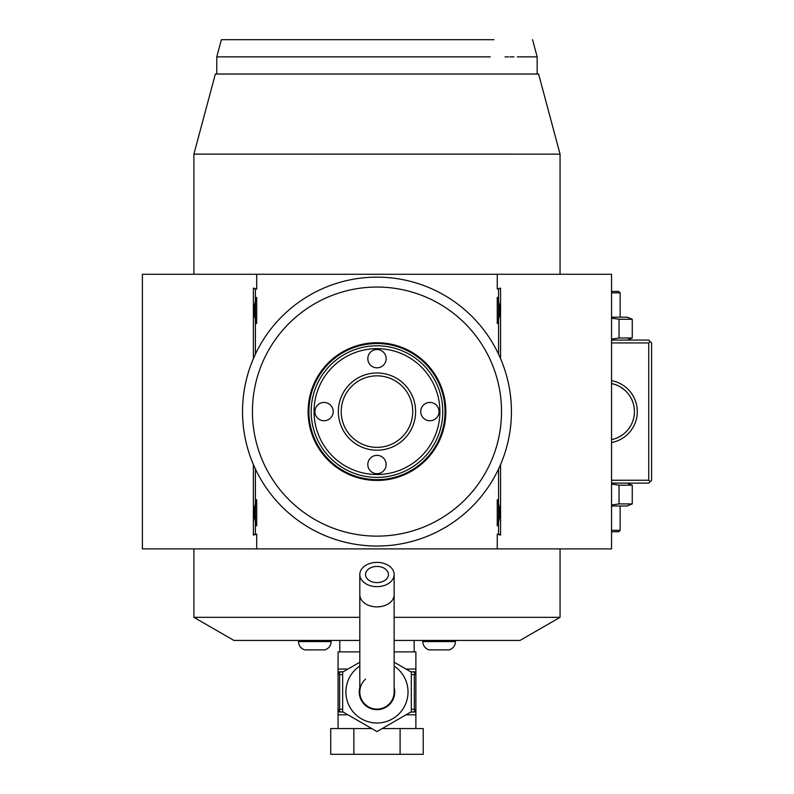 <?xml version="1.0" encoding="UTF-8"?>
<svg xmlns="http://www.w3.org/2000/svg" width="794" height="794" viewBox="0 0 794 794"><rect width="100%" height="100%" fill="white"/><g stroke="black" fill="none" stroke-linecap="round" stroke-linejoin="round"><path stroke-width="1.19" d="M611.549 317.183L627.111 317.183L632.252 319.267L632.252 337.996L627.111 340.07M611.549 342.929L648.738 342.929L650.167 341.499L648.738 340.07L611.549 340.07M560.058 548.902L560.058 617.325L520.01 640.44L394.142 640.44M193.895 274.277L193.895 154.125L560.058 154.135L560.058 274.277M359.811 640.44L233.942 640.44L193.895 617.325L359.811 617.325M394.142 617.325L560.058 617.325M193.895 617.325L193.895 548.902M497.252 289.046L500.577 288.103L497.252 289.046L497.252 274.277L611.549 274.277L611.549 548.902L142.394 548.902L142.394 274.277L256.7 274.277L256.7 289.046L253.375 288.103L253.375 358.67M253.375 464.51L253.375 535.077L256.7 534.134L256.7 548.902M500.577 288.103L500.577 358.67M500.577 464.51L500.577 535.077L497.252 534.134L497.252 548.902M498.553 468.996L498.553 534.134L497.252 534.134M256.7 534.134L255.4 534.134L255.4 501.818A23.175 23.175 0 0 1 256.7 499.664L256.7 525.787A23.175 23.175 0 0 1 255.4 523.643M255.4 501.818L255.4 468.996M255.4 354.184L255.4 299.537A23.175 23.175 0 0 1 256.7 297.383L256.7 323.505A23.175 23.175 0 0 1 255.4 321.362M255.4 299.537L255.4 289.046L256.7 289.046M497.252 274.277L256.7 274.277M498.553 289.046L498.553 321.362A23.175 23.175 0 0 1 497.252 323.505C500.617 314.801 500.617 306.097 497.252 297.383A23.175 23.175 0 0 1 498.553 299.537M497.252 297.383L497.252 323.505M498.553 321.362L498.553 354.184M497.252 499.664L497.252 525.787C500.617 517.083 500.617 508.378 497.252 499.664A23.175 23.175 0 0 1 498.553 501.818M498.553 523.643A23.175 23.175 0 0 1 497.252 525.787M498.553 534.134L500.577 535.077M255.4 534.134L253.375 535.077M255.4 289.046L253.375 288.103M256.7 297.383C253.336 306.097 253.336 314.801 256.7 323.505M256.7 499.664C253.336 508.378 253.336 517.083 256.7 525.787M193.895 154.125L215.353 74.031L538.6 74.031L560.058 154.125M235.649 56.87L216.772 56.87L216.772 74.031L537.171 74.031L537.171 56.87L517.301 56.87M493.967 39.7L221.377 39.7L216.772 56.87L490.255 56.86C552.336 56.87 552.336 56.87 490.255 56.86L423.281 56.87M336.487 56.87L295.487 56.87M289.284 56.87L285.602 56.87M280.967 56.87L276.451 56.87M272.064 56.87L267.816 56.87M513.976 56.87L509.897 56.87M508.527 56.87L505.044 56.87M339.782 651.884L339.782 640.44M414.16 651.884L414.16 640.44M410.697 671.764L415.877 671.913L415.877 651.884L394.142 651.884M359.811 651.884L338.065 651.884L338.065 671.913L340.695 671.913L338.184 671.913M394.142 662.206L411.302 672.121L411.302 711.752L376.971 731.572L342.651 711.752L342.651 672.121L359.811 662.206M394.142 687.465A17.736 17.736 0 0 1 376.971 709.677A17.736 17.736 0 0 1 359.811 687.465M365.528 679.148A17.16 17.16 0 0 0 376.971 709.102A17.16 17.16 0 0 0 394.142 691.941A17.16 17.16 0 0 1 376.971 709.102A17.16 17.16 0 0 0 394.142 691.941L394.142 574.519A17.16 12.138 0 0 0 376.971 562.38A17.16 12.138 0 0 0 359.811 574.519A17.16 12.138 0 0 0 376.971 586.657A17.16 12.138 0 0 0 394.142 574.519M359.811 691.941A17.16 17.16 0 0 0 376.971 709.102A17.16 17.16 0 0 1 359.811 691.941L359.811 594.746A17.16 12.138 0 0 0 376.971 606.884A17.16 12.138 0 0 0 394.142 594.746M376.971 582.607A11.444 8.089 180 0 1 365.528 574.519A11.444 8.089 180 0 1 376.971 566.42A11.444 8.089 180 0 1 388.415 574.519A11.444 8.089 180 0 1 376.971 582.607M415.877 728.555L415.877 711.96L410.697 712.109M338.065 728.555L338.065 711.642L339.624 709.102L342.651 709.409M400.097 728.555L423.222 728.555L423.222 754.3L400.097 754.3L400.097 728.555L382.212 728.555M353.856 728.555L353.856 754.3L330.731 754.3L330.731 728.555L371.741 728.555M353.856 754.3L400.097 754.3M413.247 711.96L415.877 711.96L415.877 672.23L414.329 674.771L414.329 709.102L415.877 711.642M413.247 671.913L415.877 672.23M414.587 710.233A2.858 1.429 90 0 1 413.267 711.96L415.758 711.96M414.329 709.102L411.302 709.409M411.302 674.473L414.329 674.771M415.877 671.913L413.267 671.913A2.858 1.429 90 0 1 414.587 673.64M339.624 709.102L339.624 674.771L338.065 671.913L343.256 671.764M338.065 672.23L338.065 711.642M343.256 712.109L340.676 711.96A2.858 1.429 -90 0 1 339.366 710.233M340.676 711.96L338.065 711.96L340.676 711.96M339.624 674.771L342.651 674.473M339.366 673.64A2.858 1.429 -90 0 1 340.676 671.913M455.438 640.44L455.438 641.592A8.585 8.585 0 0 1 449.047 649.889L429.207 649.889A8.585 8.585 0 0 1 422.825 641.592L455.438 641.592M422.825 640.44L422.825 641.592M331.128 640.44L331.128 641.592A8.585 8.585 0 0 1 324.746 649.889L304.896 649.889A8.585 8.585 0 0 1 298.514 641.592L331.128 641.592M298.514 640.44L298.514 641.592M376.971 546.044A134.454 134.454 0 0 0 511.425 411.59A134.454 134.454 0 0 0 376.971 277.136A134.454 134.454 0 0 0 242.527 411.59A134.454 134.454 0 0 0 376.971 546.044M383.72 545.875L384.385 545.835M387.085 545.657L387.829 545.607L387.085 545.657M389.586 545.448L391.77 545.23M391.551 545.25L390.281 545.379M377.944 277.136L378.917 277.156L377.944 277.136M379.899 277.166L380.872 277.195L379.899 277.166M381.845 277.225L382.797 277.265L381.845 277.225M384.614 277.354L383.75 277.305M388.772 277.652L389.298 277.702M389.824 277.751L390.4 277.811M390.797 277.85L391.323 277.9M392.554 278.039L387.085 277.513M511.425 410.607L511.415 409.625M511.396 408.642L511.366 407.659M511.336 406.697L511.296 405.754M511.247 404.632L511.207 403.928M510.929 399.987L510.522 396.007M510.691 397.496L510.75 398.072M510.87 399.402L510.919 399.938M511.415 413.029L511.415 413.555M511.376 415.282L511.396 414.528M511.227 418.994L511.257 418.398M511.008 422.219L511.048 421.703M510.522 427.172L510.929 423.142M511.296 417.416L511.336 416.473M511.415 413.545L511.425 412.562M370.222 277.305L369.329 277.354M366.868 277.513L366.123 277.572L366.868 277.513M364.367 277.731L362.173 277.95M362.401 277.93L363.781 277.791M365.18 545.528L364.654 545.478M364.128 545.428L363.553 545.369M363.156 545.329L362.63 545.27M361.399 545.141L366.868 545.657M369.339 545.825L370.232 545.875M371.155 545.915L372.108 545.954M373.071 545.984L374.053 546.014M375.036 546.024L376.009 546.034M242.527 412.572L242.537 413.555M242.557 414.537L242.577 415.52M242.617 416.473L242.646 417.426M242.706 418.547L242.746 419.242M243.024 423.192L243.43 427.172M243.262 425.683L243.202 425.108M243.073 423.778L243.024 423.232M242.527 410.151L242.537 409.625M242.577 407.898L242.557 408.652M242.736 403.948L242.696 404.781M242.944 400.96L242.904 401.476M243.43 396.007L243.024 400.037M242.646 405.764L242.607 406.707M242.537 409.635L242.527 410.617M376.971 287.051A124.539 124.539 0 0 0 252.432 411.59A124.539 124.539 0 0 0 376.971 536.129A124.539 124.539 0 0 0 501.52 411.59A124.539 124.539 0 0 0 376.971 287.051M376.971 342.73A68.86 68.86 0 0 1 445.841 411.59A68.86 68.86 0 0 1 376.971 480.449A68.86 68.86 0 0 1 308.112 411.59A68.86 68.86 0 0 1 376.971 342.73M445.047 411.59A68.066 68.066 0 0 0 376.971 343.524A68.066 68.066 0 0 0 308.906 411.59A68.066 68.066 0 0 0 376.971 479.655A68.066 68.066 0 0 0 445.047 411.59M311.179 411.59A65.793 65.793 0 0 0 376.971 477.383A65.793 65.793 0 0 0 442.774 411.59A65.793 65.793 0 0 0 376.971 345.797A65.793 65.793 0 0 0 311.179 411.59M314.037 411.59A62.934 62.934 0 0 0 376.971 474.524A62.934 62.934 0 0 0 439.906 411.59A62.934 62.934 0 0 0 376.971 348.655A62.934 62.934 0 0 0 314.037 411.59M338.353 411.59A38.618 38.618 0 0 1 376.971 372.972A38.618 38.618 0 0 1 415.599 411.59A38.618 38.618 0 0 1 376.971 450.208A38.618 38.618 0 0 1 338.353 411.59M333.202 411.59A9.151 9.151 0 0 1 324.051 420.741A9.151 9.151 0 0 1 314.9 411.59A9.151 9.151 0 0 1 324.051 402.439A9.151 9.151 0 0 1 333.202 411.59M386.132 464.51A9.151 9.151 0 0 1 376.971 473.671A9.151 9.151 0 0 1 367.821 464.51A9.151 9.151 0 0 1 376.971 455.359A9.151 9.151 0 0 1 386.132 464.51M439.052 411.59A9.151 9.151 0 0 1 429.901 420.741A9.151 9.151 0 0 1 420.741 411.59A9.151 9.151 0 0 1 429.901 402.439A9.151 9.151 0 0 1 439.052 411.59M386.132 358.67A9.151 9.151 0 0 1 376.971 367.821A9.151 9.151 0 0 1 367.821 358.67A9.151 9.151 0 0 1 376.971 349.509A9.151 9.151 0 0 1 386.132 358.67M341.222 411.59A35.76 35.76 0 0 1 376.971 375.83A35.76 35.76 0 0 1 412.731 411.59A35.76 35.76 0 0 1 376.971 447.35A35.76 35.76 0 0 1 341.222 411.59M650.167 341.499L651.606 342.929L651.606 480.251L648.738 483.109L611.549 483.109M650.167 481.68L648.738 480.251L611.549 480.251M648.738 342.929L648.738 480.251M611.549 380.644A31.472 31.472 0 0 1 611.549 442.536M634.356 409.386L634.247 408.285L634.356 409.386M633.781 405.476L634.069 407.034M633.036 402.757L632.659 401.655L633.036 402.757M629.93 396.176L629.205 395.104L629.93 396.176M627.588 393.02L626.684 392.008L627.588 393.02M620.67 387.135L624.709 390.092M623.647 389.209L622.546 388.375M621.424 387.611L620.322 386.926M634.426 410.647L634.406 412.93M634.356 413.793L634.247 414.895L634.356 413.793M634.098 415.996L633.662 418.21L634.098 415.996M633.374 419.311L633.126 420.145L633.374 419.311M629.93 427.003L629.205 428.075L629.93 427.003M628.937 428.452L628.431 429.127M627.588 430.159L626.684 431.172L627.588 430.159M625.722 432.144L624.709 433.087L625.722 432.144M620.154 436.353L622.546 434.804M620.62 436.075L621.355 435.618M623.886 433.772L624.6 433.177M634.386 413.257L634.436 411.59A28.604 28.604 0 0 1 611.549 439.618L613.514 439.142M613.782 439.072L611.549 439.618M613.573 384.048L611.549 383.562A28.604 28.604 0 0 1 634.436 411.59M611.549 383.562L613.782 384.107M627.111 483.109L632.252 485.184L619.042 485.184L611.549 484.042M619.042 485.184L619.042 503.912L611.549 505.053M632.252 485.184L632.252 503.912L619.042 503.912M632.252 503.912L627.111 505.996L611.549 505.996M611.549 531.742L618.705 531.742L620.134 530.313L611.549 530.313M620.134 530.313L620.134 505.996M632.252 337.996L619.042 337.996L611.549 339.137M632.252 319.267L619.042 319.267L611.549 318.126M619.042 319.267L619.042 337.996M611.549 292.867L620.134 292.867L620.134 317.183M611.549 291.438L618.705 291.438L620.134 292.867M415.877 669.054L405.992 669.054M347.961 669.054L338.065 669.054M359.811 666.057A31.055 31.055 0 0 0 376.971 722.997A31.055 31.055 0 0 0 394.142 666.057M415.877 714.818L405.992 714.818M347.961 714.818L338.065 714.818M532.576 39.7L537.171 56.87M359.811 594.746L359.811 574.519"/></g></svg>
